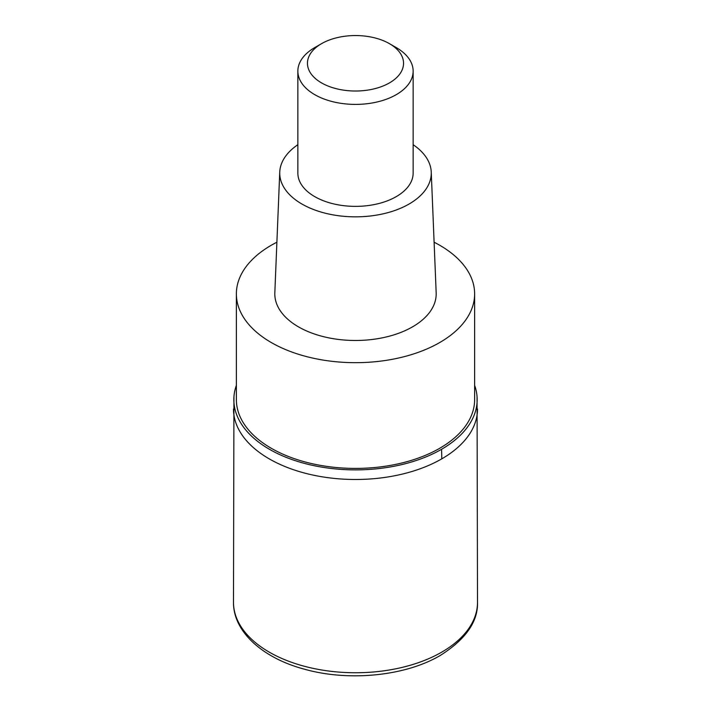 <?xml version="1.0" encoding="UTF-8"?>
<svg xmlns="http://www.w3.org/2000/svg" width="711" height="711" viewBox="0 0 711 711"><rect width="100%" height="100%" fill="white"/><g stroke="black" fill="none" stroke-linecap="round" stroke-linejoin="round"><path stroke-width="1.07" d="M441.771 458.853A122.008 70.442 180 0 1 308.814 474.13A122.008 70.442 180 0 1 233.492 409.047A122.008 70.442 -0 0 0 308.814 474.13A122.008 70.442 -0 0 0 441.771 458.853A122.008 70.442 0 0 0 477.508 409.047A122.008 70.442 180 0 1 441.771 458.853A192.139 110.934 60 0 0 441.531 449.308A121.661 70.238 180 0 1 306.565 463.945A121.661 70.238 180 0 1 233.946 396.649A121.661 70.238 180 0 1 236.372 385.371M474.628 385.371A121.661 70.238 180 0 1 477.054 396.649A121.661 70.238 180 0 1 441.531 449.299M236.372 293.901L236.372 399.635A119.128 68.78 0 0 0 309.916 463.181A119.128 68.78 0 0 0 439.736 448.268A119.128 68.78 0 0 0 474.628 399.635L474.628 293.901A119.128 68.78 180 0 1 439.736 342.533A119.128 68.78 180 0 1 309.916 357.437A119.128 68.78 180 0 1 236.372 293.901A119.128 68.78 180 0 1 271.264 245.268A119.128 68.78 180 0 1 276.89 242.22M434.11 242.22A119.128 68.78 180 0 1 474.628 293.901M279.752 172.071L274.828 292.799A80.698 46.588 0 0 0 323.745 336.73A80.698 46.588 0 0 0 412.558 326.838A80.698 46.588 0 0 0 436.172 292.799L431.248 172.071A75.766 43.744 180 0 1 409.074 204.03A75.766 43.744 180 0 1 325.682 213.309A75.766 43.744 180 0 1 279.752 172.071A75.766 43.744 180 0 1 297.856 144.706M413.144 144.706A75.766 43.744 180 0 1 431.248 172.071M297.856 71.127L297.856 173.102A57.644 33.275 0 0 0 333.441 203.844A57.644 33.275 0 0 0 396.258 196.627A57.644 33.275 0 0 0 413.144 173.102L413.144 71.127A57.644 33.275 180 0 1 396.258 94.661A57.644 33.275 180 0 1 333.441 101.869A57.644 33.275 180 0 1 297.856 71.127A57.644 33.275 180 0 1 314.742 47.593L321.532 43.673A48.037 27.729 180 0 1 389.468 43.673A48.037 27.729 180 0 1 389.468 82.894A48.037 27.729 180 0 1 321.532 82.894A48.037 27.729 180 0 1 321.532 43.673L314.742 47.593M389.468 43.673L396.258 47.593A57.644 33.275 180 0 1 413.144 71.127M233.492 602.306A122.008 70.442 0 0 0 308.814 667.389A122.008 70.442 0 0 0 441.771 652.12A122.008 70.442 0 0 0 477.508 602.306C478.103 621.645 465.678 639.367 440.26 655.471C405.314 676.143 348.692 681.733 304.308 669.167C262.483 658.013 233.172 631.599 233.492 602.306L233.946 396.649M477.054 396.649L477.508 602.306"/></g></svg>
